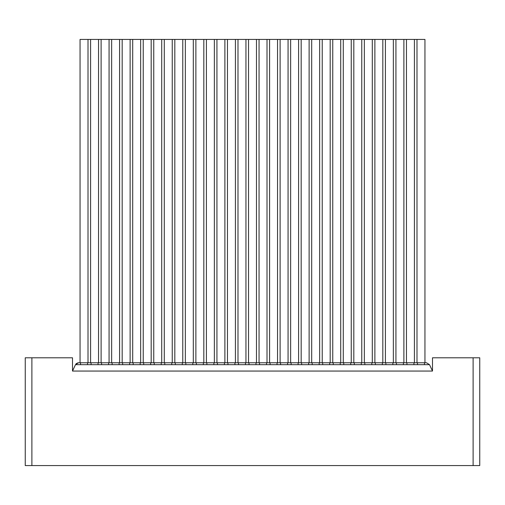<?xml version="1.0" encoding="UTF-8"?>
<svg xmlns="http://www.w3.org/2000/svg" width="505" height="505" viewBox="0 0 505 505"><rect width="100%" height="100%" fill="white"/><g stroke="black" fill="none" stroke-linecap="round" stroke-linejoin="round"><path stroke-width="0.76" d="M432.495 371.055L432.495 357.792L479.75 357.792L479.75 465.572L25.25 465.572L25.25 357.792L72.505 357.792L72.505 371.055L432.495 371.055L429.521 364.679L426.517 362.767L429.521 364.679L75.479 364.679L72.505 371.055M77.505 362.918L78.483 362.767L75.479 364.679M75.971 363.922L76.659 363.316M424.471 364.679L424.471 362.767L426.517 362.767M424.471 362.767L417.465 362.767L417.465 364.679M413.942 364.679L413.942 362.767L417.465 362.767M413.942 362.767L406.935 362.767L406.935 364.679M403.413 364.679L403.413 362.767L406.935 362.767M403.413 362.767L396.406 362.767L396.406 364.679M392.884 364.679L392.884 362.767L396.406 362.767M392.884 362.767L385.877 362.767L385.877 364.679M382.354 364.679L382.354 362.767L385.877 362.767M382.354 362.767L375.348 362.767L375.348 364.679M371.825 364.679L371.825 362.767L375.348 362.767M371.825 362.767L364.818 362.767L364.818 364.679M361.296 364.679L361.296 362.767L364.818 362.767M361.296 362.767L354.289 362.767L354.289 364.679M350.767 364.679L350.767 362.767L354.289 362.767M350.767 362.767L343.76 362.767L343.76 364.679M340.237 364.679L340.237 362.767L343.76 362.767M340.237 362.767L333.231 362.767L333.231 364.679M329.708 364.679L329.708 362.767L333.231 362.767M329.708 362.767L322.701 362.767L322.701 364.679M319.179 364.679L319.179 362.767L322.701 362.767M319.179 362.767L312.172 362.767L312.172 364.679M308.65 364.679L308.65 362.767L312.172 362.767M308.65 362.767L301.643 362.767L301.643 364.679M298.12 364.679L298.12 362.767L301.643 362.767M298.12 362.767L291.114 362.767L291.114 364.679M287.591 364.679L287.591 362.767L291.114 362.767M287.591 362.767L280.584 362.767L280.584 364.679M277.062 364.679L277.062 362.767L280.584 362.767M277.062 362.767L270.055 362.767L270.055 364.679M266.533 364.679L266.533 362.767L270.055 362.767M266.533 362.767L259.526 362.767L259.526 364.679M256.003 364.679L256.003 362.767L259.526 362.767M256.003 362.767L248.997 362.767L248.997 364.679M245.474 364.679L245.474 362.767L248.997 362.767M245.474 362.767L238.467 362.767L238.467 364.679M234.945 364.679L234.945 362.767L238.467 362.767M234.945 362.767L227.938 362.767L227.938 364.679M224.416 364.679L224.416 362.767L227.938 362.767M224.416 362.767L217.409 362.767L217.409 364.679M213.886 364.679L213.886 362.767L217.409 362.767M213.886 362.767L206.88 362.767L206.88 364.679M203.357 364.679L203.357 362.767L206.88 362.767M203.357 362.767L196.35 362.767L196.35 364.679M192.828 364.679L192.828 362.767L196.35 362.767M192.828 362.767L185.821 362.767L185.821 364.679M182.299 364.679L182.299 362.767L185.821 362.767M182.299 362.767L175.292 362.767L175.292 364.679M171.769 364.679L171.769 362.767L175.292 362.767M171.769 362.767L164.763 362.767L164.763 364.679M161.24 364.679L161.24 362.767L164.763 362.767M161.24 362.767L154.233 362.767L154.233 364.679M150.711 364.679L150.711 362.767L154.233 362.767M150.711 362.767L143.704 362.767L143.704 364.679M140.182 364.679L140.182 362.767L143.704 362.767M140.182 362.767L133.175 362.767L133.175 364.679M129.652 364.679L129.652 362.767L133.175 362.767M129.652 362.767L122.646 362.767L122.646 364.679M119.123 364.679L119.123 362.767L122.646 362.767M119.123 362.767L112.116 362.767L112.116 364.679M108.594 364.679L108.594 362.767L112.116 362.767M108.594 362.767L101.587 362.767L101.587 364.679M98.065 364.679L98.065 362.767L101.587 362.767M98.065 362.767L91.058 362.767L91.058 364.679M87.535 364.679L87.535 362.767L91.058 362.767M87.535 362.767L80.529 362.767L80.529 364.679M78.483 362.767L80.529 362.767M88.009 362.767L88.009 39.428L80.055 39.428L80.055 362.767M424.945 362.767L424.945 39.428L416.991 39.428L416.991 362.767M414.416 362.767L414.416 39.428L406.462 39.428L406.462 362.767M403.886 362.767L403.886 39.428L395.933 39.428L395.933 362.767M393.357 362.767L393.357 39.428L385.403 39.428L385.403 362.767M382.828 362.767L382.828 39.428L374.874 39.428L374.874 362.767M372.299 362.767L372.299 39.428L364.345 39.428L364.345 362.767M361.769 362.767L361.769 39.428L353.816 39.428L353.816 362.767M351.24 362.767L351.24 39.428L343.286 39.428L343.286 362.767M340.711 362.767L340.711 39.428L332.757 39.428L332.757 362.767M330.182 362.767L330.182 39.428L322.228 39.428L322.228 362.767M319.652 362.767L319.652 39.428L311.699 39.428L311.699 362.767M309.123 362.767L309.123 39.428L301.169 39.428L301.169 362.767M298.594 362.767L298.594 39.428L290.64 39.428L290.64 362.767M288.065 362.767L288.065 39.428L280.111 39.428L280.111 362.767M277.535 362.767L277.535 39.428L269.582 39.428L269.582 362.767M267.006 362.767L267.006 39.428L259.052 39.428L259.052 362.767M256.477 362.767L256.477 39.428L248.523 39.428L248.523 362.767M245.948 362.767L245.948 39.428L237.994 39.428L237.994 362.767M235.418 362.767L235.418 39.428L227.465 39.428L227.465 362.767M224.889 362.767L224.889 39.428L216.935 39.428L216.935 362.767M214.36 362.767L214.36 39.428L206.406 39.428L206.406 362.767M203.831 362.767L203.831 39.428L195.877 39.428L195.877 362.767M193.301 362.767L193.301 39.428L185.348 39.428L185.348 362.767M182.772 362.767L182.772 39.428L174.818 39.428L174.818 362.767M172.243 362.767L172.243 39.428L164.289 39.428L164.289 362.767M161.714 362.767L161.714 39.428L153.76 39.428L153.76 362.767M151.184 362.767L151.184 39.428L143.231 39.428L143.231 362.767M140.655 362.767L140.655 39.428L132.701 39.428L132.701 362.767M130.126 362.767L130.126 39.428L122.172 39.428L122.172 362.767M119.597 362.767L119.597 39.428L111.643 39.428L111.643 362.767M109.067 362.767L109.067 39.428L101.114 39.428L101.114 362.767M98.538 362.767L98.538 39.428L90.584 39.428L90.584 362.767M90.584 39.428L88.009 39.428M101.114 39.428L98.538 39.428M111.643 39.428L109.067 39.428M122.172 39.428L119.597 39.428M132.701 39.428L130.126 39.428M143.231 39.428L140.655 39.428M153.76 39.428L151.184 39.428M164.289 39.428L161.714 39.428M174.818 39.428L172.243 39.428M185.348 39.428L182.772 39.428M195.877 39.428L193.301 39.428M206.406 39.428L203.831 39.428M216.935 39.428L214.36 39.428M227.465 39.428L224.889 39.428M237.994 39.428L235.418 39.428M248.523 39.428L245.948 39.428M259.052 39.428L256.477 39.428M269.582 39.428L267.006 39.428M280.111 39.428L277.535 39.428M290.64 39.428L288.065 39.428M301.169 39.428L298.594 39.428M311.699 39.428L309.123 39.428M322.228 39.428L319.652 39.428M332.757 39.428L330.182 39.428M343.286 39.428L340.711 39.428M353.816 39.428L351.24 39.428M364.345 39.428L361.769 39.428M374.874 39.428L372.299 39.428M385.403 39.428L382.828 39.428M395.933 39.428L393.357 39.428M406.462 39.428L403.886 39.428M416.991 39.428L414.416 39.428M473.116 465.572L473.116 357.792M31.884 357.792L31.884 465.572"/></g></svg>
